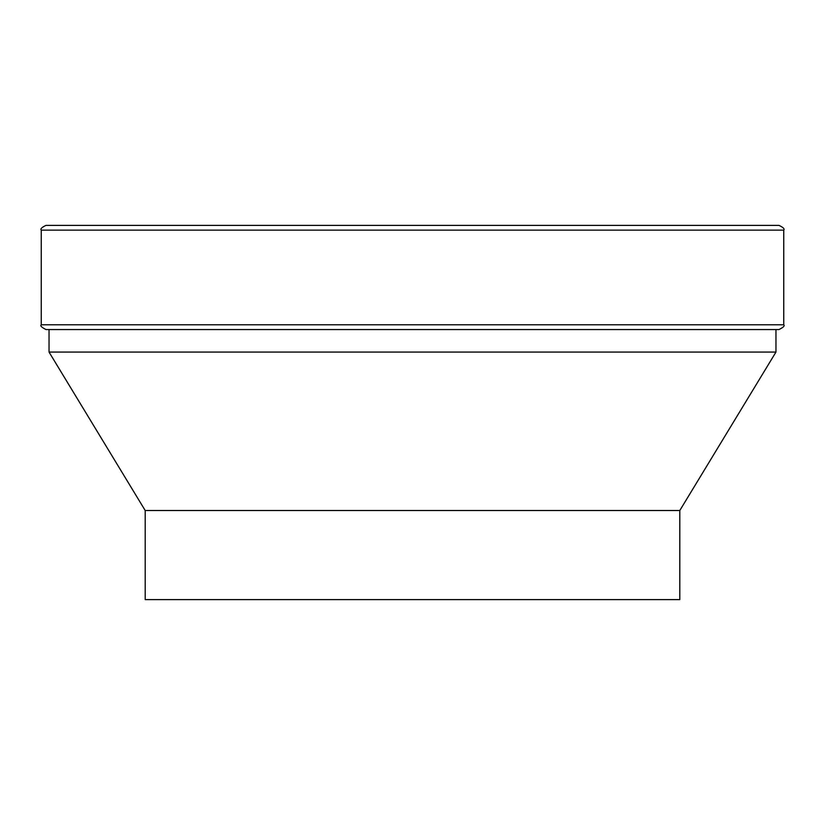 <?xml version="1.0" encoding="UTF-8"?>
<svg xmlns="http://www.w3.org/2000/svg" width="825" height="825" viewBox="0 0 825 825"><rect width="100%" height="100%" fill="white"/><g stroke="black" fill="none" stroke-linecap="round" stroke-linejoin="round"><path stroke-width="1.24" d="M783.75 324.792L41.25 324.792L41.25 230.144L783.75 230.144L783.75 324.792C784.977 325.793 783.389 327.37 778.996 329.546L46.004 329.546L49.036 329.546L49.036 352.069L775.964 352.069L775.964 329.546M679.8 510.51L679.8 599.61L145.2 599.61L145.2 510.51L679.8 510.51L775.964 352.069M41.25 324.792C40.023 325.793 41.611 327.37 46.004 329.546M46.004 225.39L412.5 225.39L46.004 225.39C41.745 227.36 40.167 228.948 41.25 230.144M412.5 225.39L778.996 225.39C783.255 227.36 784.833 228.948 783.75 230.144M145.2 510.51L49.036 352.069"/></g></svg>
